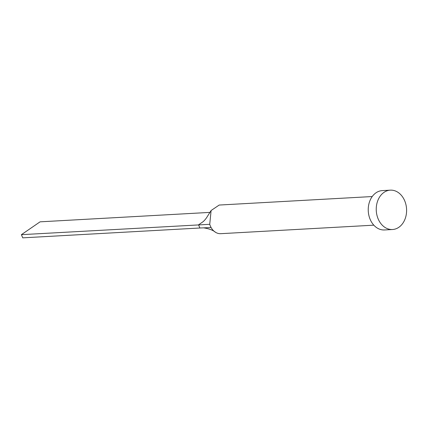 <?xml version="1.0" encoding="UTF-8"?>
<svg xmlns="http://www.w3.org/2000/svg" width="428" height="428" viewBox="0 0 428 428"><rect width="100%" height="100%" fill="white"/><g stroke="black" fill="none" stroke-linecap="round" stroke-linejoin="round"><path stroke-width="0.64" d="M373.821 225.171L220.778 233.677A14.338 11.032 -93.2 0 1 215.53 232.297A14.338 11.032 -93.2 0 1 211.116 227.557A14.338 11.032 -93.2 0 1 210.351 225.989A14.338 11.032 -93.2 0 1 209.736 224.309L211.1 210.517L219.19 205.049L372.232 196.543M392.513 229.515L384.51 229.959A19.709 15.167 -93.2 0 1 370.166 219.393A19.709 15.167 -93.2 0 1 382.327 190.599L390.325 190.155A19.709 15.167 -93.2 0 1 404.669 200.727A19.709 15.167 -93.2 0 1 392.513 229.515A19.709 15.167 -93.2 0 1 378.17 218.949A19.709 15.167 -93.2 0 1 390.325 190.155M211.116 227.557L199.897 228.001L198.549 224.828L202.289 222.255C203.461 221.527 204.851 220.083 206.457 217.916L211.1 210.517M209.736 224.309L21.4 234.672L40.072 221.832L209.998 212.39M21.4 234.672L22.748 237.845L199.897 228.001M215.53 232.297C213.091 230.211 209.137 228.729 203.674 227.851"/></g></svg>
